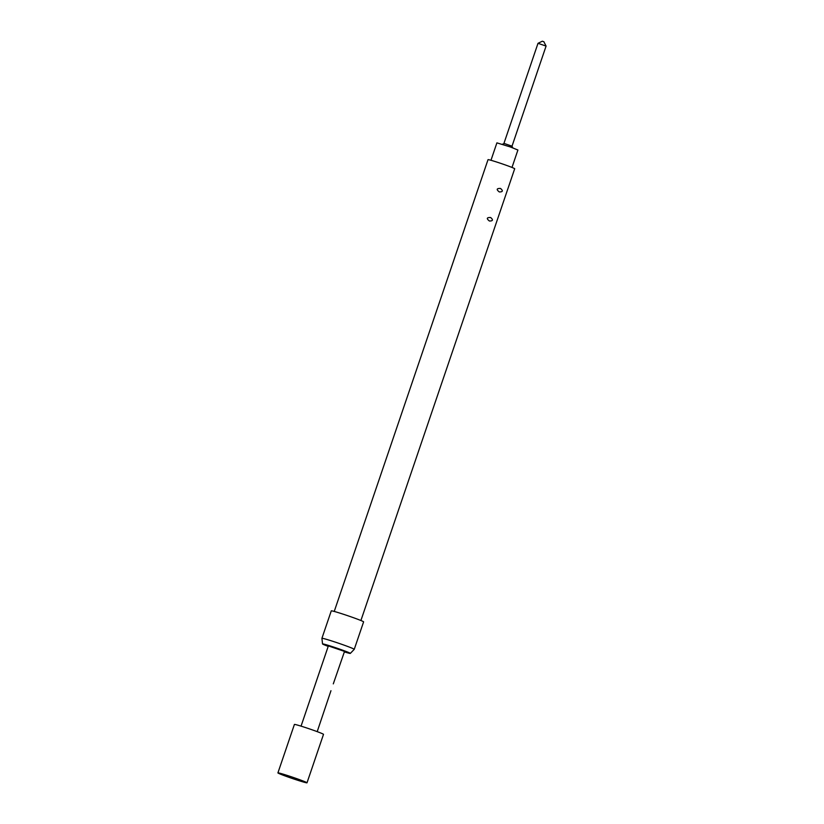 <?xml version="1.0" encoding="UTF-8"?>
<svg xmlns="http://www.w3.org/2000/svg" width="824" height="824" viewBox="0 0 824 824"><rect width="100%" height="100%" fill="white"/><g stroke="black" fill="none" stroke-linecap="round" stroke-linejoin="round"><path stroke-width="1.24" d="M543.84 41.736L546.085 46.072L512.003 146.198L504.484 143.551L502.269 144.262M546.085 46.072L538 43.332L503.917 143.448M543.953 41.746L542.408 41.241M490.98 160.278L496.903 142.861L510.262 146.93L517.915 150.02L511.992 167.437M304.973 782.45A15.368 0.649 18.8 0 1 288.513 777.166A15.368 0.649 18.8 0 1 277.915 772.891A15.368 0.649 18.8 0 1 277.935 772.871A15.368 0.649 18.8 0 1 279.944 773.242A15.368 0.649 18.8 0 1 296.115 778.423A15.368 0.649 18.8 0 1 307.002 782.769A15.368 0.649 18.8 0 1 307.012 782.8A15.368 0.649 18.8 0 1 304.973 782.45M277.915 772.891L294.405 724.451A15.368 0.649 18.8 0 1 296.444 724.801A15.368 0.649 18.8 0 1 312.904 730.085A15.368 0.649 18.8 0 1 323.502 734.359L307.012 782.8M344.36 651.887A14.688 0.618 -161.2 0 0 348.398 653.061A14.688 0.618 -161.2 0 0 350.334 653.401A14.688 0.618 -161.2 0 0 340.343 649.353A14.688 0.618 -161.2 0 0 324.481 644.265A14.688 0.618 -161.2 0 0 322.534 643.935A14.688 0.618 -161.2 0 0 328.199 646.387M350.334 653.401L354.248 649.333A17.077 0.721 -161.2 0 0 354.258 649.322A17.077 0.721 -161.2 0 0 342.475 644.574A17.077 0.721 -161.2 0 0 324.182 638.703A17.077 0.721 -161.2 0 0 321.927 638.312A17.077 0.721 -161.2 0 0 321.927 638.332L322.534 643.935M354.258 649.322L363.6 621.863A17.077 0.721 -161.2 0 0 351.817 617.114A17.077 0.721 -161.2 0 0 333.535 611.254A17.077 0.721 -161.2 0 0 331.269 610.862L321.927 638.312M499.313 191.951C502.867 191.951 503.258 190.777 500.508 188.439C496.584 188.325 496.182 189.499 499.313 191.951M489.425 221.017C492.968 221.017 493.37 219.853 490.62 217.505C486.685 217.402 486.284 218.576 489.425 221.017M334.235 611.439L488.024 159.671A14.09 0.597 18.8 0 1 489.889 159.99A14.09 0.597 18.8 0 1 504.978 164.831A14.09 0.597 18.8 0 1 514.701 168.745L360.902 620.513M330.96 690.708L317.209 731.64M333.298 683.879L344.525 651.413L328.364 645.913L301.048 726.14M512.003 146.198L512.816 147.857M542.336 41.2L538.01 43.322"/></g></svg>
